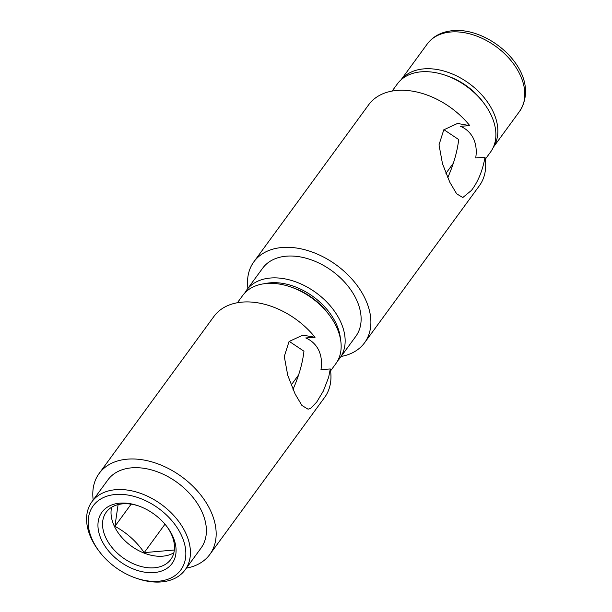 <?xml version="1.0" encoding="UTF-8"?>
<svg xmlns="http://www.w3.org/2000/svg" width="612" height="612" viewBox="0 0 612 612"><rect width="100%" height="100%" fill="white"/><g stroke="black" fill="none" stroke-linecap="round" stroke-linejoin="round"><path stroke-width="0.92" d="M174.351 550.012L144.203 552.628C136.315 541.306 126.546 532.539 114.911 526.343L118.101 504.602M111.636 507.264A40.002 26.905 -143.8 0 0 131.121 545.927A40.002 26.905 -143.8 0 0 173.869 552.758M330.281 368.959L320.979 369.625C322.119 362.388 321.361 355.909 318.707 350.171C315.868 344.51 311.554 340.433 305.74 337.954L315.042 337.296L302.802 335.116L289.048 341.511L284.282 356.505L287.747 375.34L295.091 393.929L301.93 405.481L308.065 409.198L310.774 408.242L316.718 402.076L323.312 391.091L328.636 377.352L330.281 368.959A68.575 46.122 -143.8 0 1 324.643 397.387L209.84 554.434A68.575 46.122 -143.8 0 0 210.237 510.003A68.575 46.122 -143.8 0 0 154.935 462.84A68.575 46.122 -143.8 0 0 99.121 473.497A68.575 46.122 -143.8 0 0 93.192 500.004M293.01 389.393C298.901 376.02 302.55 363.298 303.965 351.219L289.193 341.343M330.572 370.88L335.843 363.673A57.719 38.816 -143.8 0 0 336.172 326.272A57.719 38.816 -143.8 0 0 329.501 315.333A57.719 38.816 -143.8 0 0 290.631 286.921A57.719 38.816 -143.8 0 0 242.65 295.55L237.387 302.756M315.042 337.296A68.575 46.122 -143.8 0 0 213.925 316.45L99.121 473.497M186.377 568.127A68.575 46.122 -143.8 0 0 209.84 554.434M329.501 315.333L328.009 313.336A52.005 34.976 -143.8 0 0 292.987 287.732L290.631 286.921M135.711 578.011L137.126 578.501A57.719 38.816 -143.8 0 0 185.107 569.871L201.073 548.023A57.719 38.816 -143.8 0 0 201.409 510.63A57.719 38.816 -143.8 0 0 154.867 470.934A57.719 38.816 -143.8 0 0 107.888 479.9L91.915 501.748A57.719 38.816 -143.8 0 0 91.586 539.149A57.719 38.816 -143.8 0 0 98.257 550.089L99.152 551.282A54.284 36.513 -143.8 0 0 135.711 578.011A54.284 36.513 -143.8 0 0 185.436 548.23A54.284 36.513 -143.8 0 0 123.242 494.481A54.284 36.513 -143.8 0 0 92.871 541A54.284 36.513 -143.8 0 0 99.152 551.282M185.107 569.871A57.719 38.816 -143.8 0 0 185.436 532.478A57.719 38.816 -143.8 0 0 138.893 492.782A57.719 38.816 -143.8 0 0 91.915 501.748M172.324 535.347A43.429 29.208 -143.8 0 0 167.305 527.123A43.429 29.208 -143.8 0 0 138.052 505.742A43.429 29.208 -143.8 0 0 98.272 529.564A43.429 29.208 -143.8 0 0 148.028 572.564A43.429 29.208 -143.8 0 0 172.324 535.347M138.779 505.994A40.002 26.905 -143.8 0 0 106.22 512.206A40.002 26.905 -143.8 0 0 122.63 557.532A40.002 26.905 -143.8 0 0 170.802 559.422A40.002 26.905 -143.8 0 0 171.031 533.503A40.002 26.905 -143.8 0 0 166.846 526.511M164.98 524.209L144.203 552.628M131.129 504.158L114.911 526.343M493.394 147.11A57.146 38.434 -143.8 0 0 482.424 95.594A57.146 38.434 -143.8 0 0 424.476 68.827A57.146 38.434 -143.8 0 0 401.189 79.705M485.01 157.299L475.708 157.957C476.847 150.728 476.09 144.241 473.436 138.511C470.597 132.842 466.283 128.772 460.469 126.294L469.771 125.628L457.524 123.448L443.776 129.843L439.011 144.837L442.476 163.672L449.82 182.261L456.659 193.82L462.794 197.531L471.447 190.416C478.087 181.71 482.608 170.672 485.01 157.299A68.575 46.122 -143.8 0 1 479.372 185.727L364.568 342.766A68.575 46.122 -143.8 0 0 364.966 298.335A68.575 46.122 -143.8 0 0 309.664 251.18A68.575 46.122 -143.8 0 0 253.85 261.829A68.575 46.122 -143.8 0 0 247.921 288.344M447.739 177.732C453.63 164.36 457.279 151.631 458.694 139.559L443.922 129.675M485.301 159.212L490.572 152.005A57.719 38.816 -143.8 0 0 490.901 114.612A57.719 38.816 -143.8 0 0 484.23 103.673A57.719 38.816 -143.8 0 0 445.36 75.261A57.719 38.816 -143.8 0 0 397.379 83.882L392.116 91.089M469.771 125.628A68.575 46.122 -143.8 0 0 368.654 104.79L253.85 261.829M341.106 356.467A68.575 46.122 -143.8 0 0 364.568 342.766M484.23 103.673L482.738 101.669A52.005 34.976 -143.8 0 0 447.716 76.072L445.36 75.261M337.656 360.812A57.719 38.816 -143.8 0 0 339.836 358.211L355.802 336.355A57.719 38.816 -143.8 0 0 356.138 298.962A57.719 38.816 -143.8 0 0 309.596 259.274A57.719 38.816 -143.8 0 0 262.617 268.24L246.644 290.088A57.719 38.816 -143.8 0 0 244.823 292.949M339.836 358.211A57.719 38.816 -143.8 0 0 340.165 320.81A57.719 38.816 -143.8 0 0 293.622 281.122A57.719 38.816 -143.8 0 0 246.644 290.088M340.448 338.979A54.284 36.513 -143.8 0 0 264.774 283.662M451.427 31.954A57.146 38.434 -143.8 0 0 427.291 43.942C433.426 35.917 442.185 31.472 453.576 30.6C492.186 27.41 543.112 74.855 519.557 111.384A57.146 38.434 -143.8 0 0 510.041 59.479A57.146 38.434 -143.8 0 0 451.427 31.954M427.291 43.942L401.059 79.82M519.557 111.384L493.326 147.27M453.362 163.205L445.926 173.372M298.633 374.873L291.197 385.04"/></g></svg>
